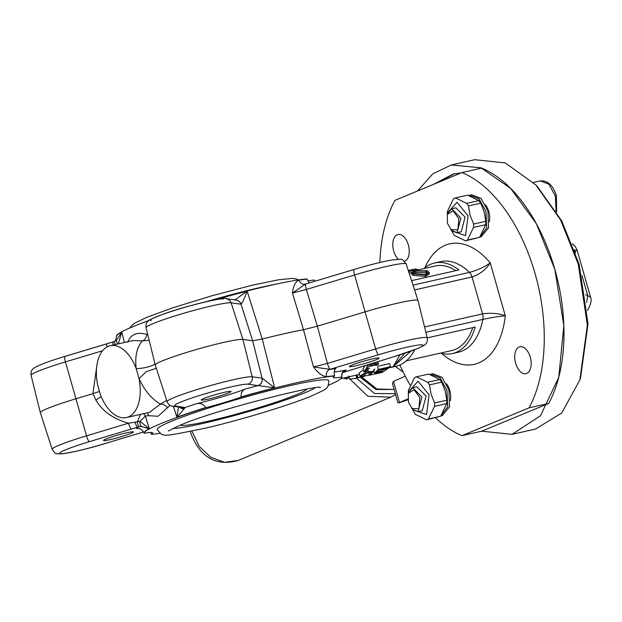<?xml version="1.0" encoding="UTF-8"?>
<svg xmlns="http://www.w3.org/2000/svg" width="622" height="622" viewBox="0 0 622 622"><rect width="100%" height="100%" fill="white"/><g stroke="black" fill="none" stroke-linecap="round" stroke-linejoin="round"><path stroke-width="0.93" d="M314.872 388.011A76.7 6.158 -15.9 0 1 305.005 392.731A76.7 6.158 -15.9 0 1 232.923 415.931A76.7 6.158 -15.9 0 1 172.877 428.457M171.353 421.319A89.226 7.169 -15.9 0 1 266.869 391.246A89.226 7.169 -15.9 0 1 328.82 380.734C327.926 388.921 328.688 387.926 311.894 395.81C289.922 405.046 240.955 419.928 205.75 428.107C158.626 437.515 164.216 437.048 157.187 429.623A89.226 7.169 -15.9 0 1 171.353 421.319M342.683 372.485C342.232 372.158 341.937 373.597 341.797 376.784L341.805 376.815C341.385 373.091 342.792 370.821 346.026 370.004A108.92 8.747 -15.9 0 1 343.702 372.251L393.337 356.849A38.541 3.094 164.1 0 0 416.841 348.825A38.541 3.094 164.1 0 0 416.6 345.311A38.541 3.094 164.1 0 0 378.448 354.758L329.885 369.359A6.134 5.24 -98.3 0 0 326.511 376.722C322.367 376.271 318.029 373.013 313.488 366.957L329.885 369.359A108.92 8.747 -15.9 0 1 336.004 368.589C334.201 369.616 333.734 372.018 334.597 375.797L334.652 376.007A102.785 8.257 164.1 0 0 241.041 397.124A41.417 3.328 -15.9 0 1 205.905 407.69A102.785 8.257 164.1 0 0 160.468 423.776A102.785 8.257 164.1 0 0 144.141 433.285L144.071 433.083C142.43 429.545 139.942 428.029 136.615 428.542A108.92 8.747 -15.9 0 1 137.913 427.05A6.134 1.532 -107.1 0 1 134.951 422.175L139.973 421.389L149.28 428.69L141.598 426.599A6.134 2.947 -82.2 0 1 139.973 421.389L145.323 416.087L149.28 428.69A102.793 8.257 164.1 0 0 144.071 433.083M150.664 432.484L151.34 434.304A41.417 3.328 164.1 0 0 152.717 432.928A41.417 3.328 164.1 0 0 144.141 433.285M151.34 434.304A102.785 8.257 164.1 0 0 160.002 433.293M328.362 385.337L330.881 384.225A102.785 8.257 164.1 0 0 341.851 377.018L341.805 376.815M334.652 376.007A41.417 3.328 164.1 0 0 333.275 377.383A41.417 3.328 164.1 0 0 341.851 377.018M170.101 405.319L158.089 416.266L148.471 415.675L145.323 416.087A6.134 5.357 25.1 0 0 143.457 413.708M257.897 385.57L248.015 384.186A38.541 3.094 164.1 0 0 204.249 394.06A38.541 3.094 164.1 0 0 175.365 406.026L185.076 407.503A108.92 8.747 -15.9 0 1 196.428 403.748A41.417 3.328 164.1 0 0 245.348 389.045A108.92 8.747 -15.9 0 1 257.967 385.586L257.897 385.57A6.134 6.018 -82 0 0 262.064 378.16L252.649 340.786L262.251 339.021L274.667 387.84L257.967 385.586A6.134 6.002 -83.8 0 0 262.111 378.168L274.667 387.84A102.793 8.257 164.1 0 0 240.994 396.922L241.041 397.124M205.905 407.69L205.835 407.488A102.793 8.257 164.1 0 0 176.928 417.23L178.53 407.021M196.428 403.748C200.292 402.854 203.425 404.098 205.835 407.488M240.994 396.922C241.064 392.793 242.518 390.165 245.348 389.045M346.026 370.004A41.417 3.328 -15.9 0 1 334.201 371.917M148.471 415.675A6.134 5.17 118 0 0 147.29 412.837M141.598 426.599L139.204 426.731A6.134 1.454 -96.9 0 1 137.353 421.926L140.455 414.384M139.204 426.731L131.32 429.056A6.134 1.088 -106.7 0 1 128.521 423.217L134.951 422.175M92.981 393.648L75.713 398.842A46.02 3.693 164.1 0 0 47.645 408.429A46.02 3.693 164.1 0 0 40.337 412.689A46.02 3.693 164.1 0 0 40.344 412.713L52.17 449.309A44.675 3.592 -15.9 0 1 59.261 445.158A44.675 3.592 -15.9 0 1 86.505 435.851L128.521 423.217C113.227 418.886 102.319 411.119 95.78 399.93L92.981 393.648L99.326 391.463M149.568 412.324L160.398 404.152L166.688 400.374M167.567 407.76A6.134 3.748 35.8 0 0 160.398 404.152C151.535 398.865 144.413 390.352 139.04 378.611L146.263 371.676L156.309 368.247M181.399 407.426A6.134 6.08 111.2 0 0 185.076 407.503L184.843 407.814A6.134 5.893 137 0 1 180.979 407.363M184.843 407.814L184.089 408.988A6.134 5.373 -179.1 0 1 179.704 407.185M184.089 408.988L176.928 417.23L173.382 406.298M183.98 407.239A6.134 6.018 98 0 1 181.445 407.433L181.181 407.34M234.844 299.905L247.136 291.197C244.609 298.078 242.58 302.424 241.048 304.22L252.649 340.786L242.914 339.418A46.02 3.693 164.1 0 0 207.927 346.314A46.02 3.693 164.1 0 0 162.591 360.791A46.02 3.693 164.1 0 0 155.275 365.052A46.02 3.693 164.1 0 0 155.282 365.075L167.108 401.68A44.675 3.592 -15.9 0 1 174.199 397.52A44.675 3.592 -15.9 0 1 218.213 383.463A44.675 3.592 -15.9 0 1 252.174 376.769L262.111 378.168M348.786 376.131L349.657 379.171L356.841 378.145L356.002 375.19L340.996 378.573M363.349 369.841L359.034 373.13L359.881 376.1L366.218 372.181L361.436 375.455L367.944 372.905L367.618 372.664L368.605 371.777L374.156 371.085A49.091 27.873 77.3 0 1 370.564 374.04L369.149 374.358A49.091 27.873 -102.7 0 0 372.065 372.073L369.173 372.454L359.881 376.1M366.941 370.308L365.923 371.132M369.647 368.473L367.726 368.698L366.747 369.623L367.618 372.664M390.468 366.669L384.062 371.21L374.615 373.192L378.386 369.398L390.468 366.669L389.59 363.582L377.997 366.202M374.802 369.056L373.853 369.997M365.114 365.371A46.02 26.132 77.3 0 1 363.023 368.714L363.917 371.839A49.091 27.873 -102.7 0 0 367.89 364.997L377.095 365.285L375.517 364.881L376.388 363.341L378.534 364.158L368.356 366.716A49.091 27.873 77.3 0 1 365.332 371.521L363.917 371.839M375.26 363.994L370.043 363.878M359.314 374.117A46.02 26.132 77.3 0 1 357.269 374.879L358.109 377.826A49.091 27.873 -102.7 0 0 361.141 376.574L362.649 376.232A49.091 27.873 77.3 0 1 359.609 377.484L358.109 377.826M389.8 367.563L393.252 366.56L399.884 354.851M343.305 378.052A49.091 27.873 -102.7 0 0 346.952 379.047L348.981 376.808M346.462 377.344L346.952 379.047M361.234 376.909L364.033 376.497L363.8 375.665M363.201 376.714L362.401 376.893L362.432 376.341M356.787 377.951L358.49 377.647M356.841 378.145L356.002 378.316L356.841 378.145M356.499 375.082L357.308 377.927M365.837 370.852L366.218 372.181M367.726 368.698L368.605 371.777M373.721 369.538L374.156 371.085M368.83 373.254L369.149 374.358M367.765 364.562L367.89 364.997M374.817 362.439L375.517 364.881M376.03 362.074L376.388 363.341M370.696 373.954L370.937 374.794L383.02 372.073A49.091 27.873 77.3 0 1 381.916 372.446L377.08 373.573M369.655 374.242L369.911 375.152A49.091 27.873 -102.7 0 0 370.937 374.794M371.987 374.677L369.911 375.152M364.103 375.571L364.173 375.82A49.091 27.873 -102.7 0 0 365.386 375.851L369.888 375.089M382.888 371.606L383.02 372.073M365.207 375.214L365.386 375.851M377.632 366.747L378.386 369.398M378.899 370.051L376.38 372.547L388.151 367.967L378.899 370.051M342.489 372.718A6.134 5.948 55.8 0 1 343.702 372.251L342.738 372.601M378.448 354.758A6.134 1.088 -106.7 0 1 375.649 348.911L354.587 274.971A6.134 1.088 -106.7 0 1 354.058 269.466C369.888 264.762 382.787 261.567 392.777 259.879C404.207 259.133 401.027 258.091 406.174 263.938A44.675 3.592 164.1 0 0 354.587 274.971L306.351 289.471L317.344 326.192L303.489 329.722L313.488 366.957L327.413 363.419L375.649 348.911A44.675 3.592 -15.9 0 1 427.244 337.894L418.007 300.558A46.02 3.693 164.1 0 0 418.007 300.535A46.02 3.693 164.1 0 0 364.857 311.91L317.344 326.192L327.413 363.419A6.134 1.088 -106.7 0 0 330.212 369.258M305.589 284.06L292.426 293.016C293.242 285.988 295.427 281.673 298.98 280.071A6.134 5.24 -98.3 0 0 304.796 284.254L353.98 269.513M305.114 284.184L305.83 283.966A6.134 1.088 -106.7 0 0 306.351 289.471L292.426 293.016L303.489 329.722A104.55 8.397 164.1 0 0 262.251 339.021L247.136 291.197A102.793 8.257 -15.9 0 0 215.274 299.75M309.297 282.924L307.004 278.944A102.785 8.257 164.1 0 0 213.393 300.068L213.463 300.27M307.68 280.755A41.417 3.328 -15.9 0 0 314.203 279.962L314.755 281.284M149.156 340.312L142.384 340.918C136.817 347.193 134.756 356.437 136.202 368.652A36.815 20.907 -102.7 0 0 110.211 345.715A36.815 20.907 -102.7 0 0 97.584 384.653L100.422 394.62A36.815 20.907 -102.7 0 0 126.414 417.549A36.815 20.907 -102.7 0 0 139.04 378.611L136.202 368.652A15.34 4.564 168.6 0 0 155.065 364.189M241.048 304.22A6.134 6.002 -83.8 0 0 236.088 300.076M127.572 342.31C130.799 334.302 137.159 331.666 146.668 334.395L147.764 334.659M146.668 334.395A6.134 4.183 -74 0 1 142.384 340.918L133.349 340.498M117.799 344.005A6.134 2.558 -133.8 0 1 116.866 339.767L121.749 332.039L118.367 343.88M115.233 344.588A6.134 1.283 -117 0 1 114.79 341.245A6.134 1.283 -117 0 1 114.845 341.229L116.866 339.767M113.118 345.062A6.134 1.532 -107.1 0 1 113.492 341.773A6.134 1.532 -107.1 0 1 113.616 341.758L114.845 341.229M106.914 346.99A6.134 1.088 -106.7 0 1 106.93 343.772A6.134 1.088 -106.7 0 1 107.023 343.764L113.616 341.758M148.891 320.54A102.785 8.257 164.1 0 0 116.493 336.23L115.661 340.763M116.539 336.432A102.793 8.257 -15.9 0 1 121.749 332.039L124.431 342.512M95.78 399.93A15.34 1.314 150.6 0 0 101.207 396.611M203.689 398.539A15.503 1.244 -15.9 0 1 220.258 393.322A15.503 1.244 -15.9 0 1 231.05 391.479A15.503 1.244 -15.9 0 1 228.585 392.917A15.503 1.244 -15.9 0 1 212.009 398.142A15.503 1.244 -15.9 0 1 201.225 399.977A15.503 1.244 -15.9 0 1 203.689 398.539M372.422 358.917A15.503 1.244 -15.9 0 1 379.117 358.078A15.503 1.244 -15.9 0 1 371.427 361.413A15.503 1.244 -15.9 0 1 355.994 365.728A15.503 1.244 -15.9 0 1 349.3 366.568A15.503 1.244 -15.9 0 1 356.989 363.232A15.503 1.244 -15.9 0 1 372.422 358.917M110.218 439.622A15.503 1.244 -15.9 0 1 103.524 440.469A15.503 1.244 -15.9 0 1 111.214 437.126A15.503 1.244 -15.9 0 1 126.647 432.811A15.503 1.244 -15.9 0 1 133.349 431.971A15.503 1.244 -15.9 0 1 125.652 435.307A15.503 1.244 -15.9 0 1 110.218 439.622M411.041 351.096L393.252 366.56L404.836 353.242M424.546 326.97L482.555 313.885C491.108 312.71 498.681 313.332 505.282 315.751C498.937 316.341 491.466 317.562 482.882 319.413L425.852 332.28M413.016 285.109L469.478 272.374C477.937 270.065 484.841 266.877 490.206 262.811C486.248 269.38 480.192 274.1 472.044 276.969L414.579 289.938M389.566 367.656L393.252 366.56L389.644 367.703M411.577 280.646L458.943 269.956A69.034 39.202 -102.7 0 0 434.599 262.989L440.757 261.598A69.034 39.202 -102.7 0 1 469.478 272.374A7.674 4.354 77.3 0 1 472.044 276.969L482.555 313.885A7.674 4.354 -102.7 0 1 482.882 319.413A69.034 39.202 -102.7 0 1 458.577 352.161L452.412 353.553A69.034 39.202 77.3 0 0 475.208 327.048L427.236 337.87M452.412 353.553A69.034 39.202 77.3 0 1 440.469 353.102M414.672 349.743A69.034 39.202 77.3 0 1 395.755 366.335L389.481 367.742M406.353 360.799L451.743 350.559A65.963 37.46 -102.7 0 0 472.782 327.592M434.599 262.989A69.034 39.202 -102.7 0 0 424.002 268.525M417.479 269.995L435.276 265.983A65.963 37.46 77.3 0 1 455.786 270.671M429.351 272.599L429.289 273.999L425.658 276.44L413.272 275.429L411.476 274.131L411.391 272.623L414.921 270.842L427.423 270.718L429.351 272.599L425.775 275.033L413.265 273.96L413.272 275.429M411.663 269.738L415.426 269.015L417.238 269.544L415.473 269.715L415.675 271.223L413.28 270.982M411.391 272.568L409.082 272.934M489.343 221.727A13.808 7.837 -102.7 0 0 488.791 211.604A13.808 7.837 -102.7 0 0 485.541 204.856M450.351 400.654A13.808 7.837 -102.7 0 0 449.807 390.53A13.808 7.837 -102.7 0 0 446.549 383.782M379.84 262.515A138.068 78.403 77.3 0 1 394.962 200.338L461.983 172.566A138.068 78.403 77.3 0 1 535.13 273.789A138.068 78.403 77.3 0 1 529.011 407.861L461.983 435.641A138.068 78.403 77.3 0 1 435.462 417.759M410.116 384.987A138.068 78.403 77.3 0 1 399.876 364.974M530.263 357.191A13.808 7.837 -102.7 0 0 519.906 346.749A13.808 7.837 -102.7 0 0 515.63 363.256A13.808 7.837 -102.7 0 0 525.987 373.69A13.808 7.837 -102.7 0 0 530.263 357.191M404.541 261.31A13.808 7.837 -102.7 0 0 408.335 244.951A13.808 7.837 -102.7 0 0 397.979 234.51A13.808 7.837 -102.7 0 0 393.703 251.016A13.808 7.837 -102.7 0 0 398.305 259.288M461.983 172.566L481.692 168.119A138.068 78.403 77.3 0 1 554.84 269.342A138.068 78.403 77.3 0 1 548.713 403.414L481.692 431.194L461.983 435.641M529.011 407.861L548.713 403.414M206.434 301.631A88.977 7.145 -15.9 0 1 276.782 283.99M415.582 269.489L414.011 269.326L414.291 270.834M414.011 269.326L408.304 270.523M408.545 271.278L410.948 270.881A67.503 38.331 -102.7 0 0 408.405 270.842M408.366 270.718L409.019 270.57A67.503 38.331 -102.7 0 1 413.241 270.648L413.311 271.27M413.241 270.648L408.607 271.464M417.58 270.718L417.378 269.225L417.416 271.052M425.775 275.033L425.658 276.44M413.265 273.96L411.391 272.623M415.838 271.021L413.055 272.475L414.617 273.633L424.857 274.496L427.656 272.654L426.078 271.052L415.838 271.021L415.955 272.514L413.747 273.237M427.345 273.33L426.093 272.514L426.078 271.052M426.093 272.514L415.955 272.514M537.462 186.654L561.759 220.942L579.082 264.179L588.008 323.899L580.551 377.834M417.556 190.97L432.819 173.818L451.308 164.97L474.71 159.691L505.297 162.925L535.861 184.967L560.523 219.846L578.242 264.062L587.37 325.127L579.852 379.972L561.72 413.008L535.48 429.056L512.077 434.335L481.692 431.194M405.256 376.17L393.485 381.348L399.518 402.512L407.83 398.943M574.922 251.063L574.44 249.686M575.568 252.929L575.016 250.993C578.032 249.958 577.799 249.857 574.331 250.697M572.224 243.754L575.163 246.328L577.138 250.106M586.639 302.455L587.728 295.613L585.644 294.735M587.393 310.432L587.899 309.709C590.892 304.104 591.786 299.944 590.566 297.238L587.728 295.613L582.044 275.663M399.518 402.512L407.939 399.829L398.624 402.916M451.308 164.97L480.876 167.792L510.553 188.295L536.366 223.726L554.84 269.342L563.843 325.563L558.758 377.344L540.456 415.799L512.077 434.335M392.412 383.471L393.485 381.348L392.412 383.471L397.878 402.659L398.477 402.978M433.417 184.4L453.337 173.95L461.042 172.955M360.418 377.22L375.898 389.52L393.423 389.473L376.901 388.999L361.755 377.025M454.573 173.694L436.932 182.946M356.499 378.223L374.491 393.508L395.32 393.672M348.833 378.02L367.82 396.284L390.896 397.163L395.592 394.628M479.834 237.021L481.28 236.702L488.534 227.831L487.928 211.029L481.039 198.426L471.826 194.795L469.851 195.246L479.072 198.869L485.961 211.48L486.668 227.87L479.857 236.998M440.85 415.955L442.289 415.628L449.55 406.765L448.944 389.963L442.055 377.352L432.834 373.729L430.867 374.172L440.081 377.795L446.969 390.406L447.677 406.796L440.866 415.924M468.864 195.541L469.851 195.246M429.872 374.475L430.867 374.172M480.666 203.207L484.219 212.024L485.813 221.284L473.614 224.037L470.053 215.22L468.459 205.96L480.666 203.207L478.854 200.603L466.656 203.355L455.421 197.905L467.627 195.153L478.854 200.603M485.712 224.674L479.632 237.301L467.433 240.053L473.513 227.427L485.712 224.674L485.813 221.284M451.082 229.883L454.293 235.396L465.52 240.846L479.632 237.301M441.674 382.133L445.235 390.95L446.829 400.21L434.623 402.963L431.069 394.146L429.475 384.886L441.674 382.133L439.863 379.529L427.664 382.281L429.475 384.886M427.664 382.281L416.437 376.831L428.636 374.079L439.863 379.529M446.72 403.608L440.648 416.235L428.441 418.987L434.521 406.36L446.72 403.608L446.829 400.21M412.091 408.809L415.302 414.322L426.529 419.78L440.648 416.235M448.065 212.265L457.046 202.259L468.078 215.865L465.551 235.614L452.318 231.127M467.433 240.053L465.52 240.846M473.513 227.427L473.614 224.037M455.421 197.905L453.516 198.698L447.436 211.325L447.335 214.714M468.459 205.96L466.656 203.355M409.074 391.199L418.054 381.185L429.087 394.791L426.56 414.547L413.327 410.053M408.343 393.64L408.444 390.251L414.524 377.624L416.437 376.831M434.521 406.36L434.623 402.963M428.441 418.987L426.529 419.78M457.077 232.721L461.267 231.781L465.069 217.109L455.864 207.834L451.681 208.782L460.879 218.058L457.077 232.721L451.642 230.474L447.459 223.384L447.335 214.372L453.003 210.741L458.834 218.672L457.878 229.852L450.756 229.541M418.093 411.647L422.276 410.707L426.078 396.043L416.88 386.76L412.689 387.708L421.895 396.984L418.093 411.647L412.658 409.4L408.467 402.317L408.343 393.298L414.019 389.667L419.85 397.598L418.886 408.786L411.764 408.467M447.335 214.372L447.731 213.144L451.681 208.782M408.343 393.298L408.747 392.07L412.689 387.708M306.926 389.17A66.29 5.326 -15.9 0 1 296.647 394.612A66.29 5.326 -15.9 0 1 229.316 416.009A66.29 5.326 -15.9 0 1 180.24 425.254M131.32 429.056L89.304 441.69A6.134 1.088 -106.7 0 1 86.505 435.851L65.442 361.903A6.134 1.088 -106.7 0 1 64.913 356.398A6.134 1.088 -106.7 0 1 65.007 356.398L106.852 343.818M89.304 441.69A38.541 3.094 164.1 0 0 60.427 453.656A38.541 3.094 164.1 0 0 104.193 443.789A6.134 1.088 73.3 0 0 104.286 443.781A6.134 1.088 73.3 0 0 104.364 443.735M104.193 443.789L143.581 431.948M175.365 406.026A6.134 6.018 98 0 1 172.838 406.22L181.445 407.433M248.015 384.186A6.134 6.018 -82 0 0 252.174 376.769L242.914 339.418L231.112 302.828A6.134 6.018 -82 0 0 226.245 298.692C229.448 296.142 187.432 305.075 162.777 314.328C151.387 318.861 146.45 321.201 147.95 321.349C146.38 322.32 145.75 324.443 146.046 327.716L155.275 365.052M334.597 375.797A102.793 8.257 164.1 0 0 326.511 376.722M393.337 356.849A6.134 1.088 73.3 0 0 393.431 356.841L417.517 348.608C423.24 345.972 425.852 344.526 425.347 344.254C426.91 343.274 427.539 341.159 427.244 337.894M305.915 283.966A6.134 1.088 -106.7 0 0 305.83 283.966L354.058 269.466A6.134 1.088 -106.7 0 1 354.151 269.458M298.98 280.071A102.793 8.257 -15.9 0 1 307.066 279.154M151.068 320.727A38.541 3.094 -15.9 0 1 179.952 308.761A38.541 3.094 -15.9 0 1 223.718 298.887M226.245 298.692L236.135 300.084A6.134 6.018 -82 0 1 241.002 304.22L231.112 302.828A44.675 3.592 164.1 0 0 197.151 309.523A44.675 3.592 164.1 0 0 153.136 323.58A44.675 3.592 164.1 0 0 146.046 327.716M102.576 350.738L65.442 361.903A44.675 3.592 164.1 0 0 38.199 371.21A44.675 3.592 164.1 0 0 31.1 375.346L40.337 412.689M92.95 393.656L96.978 364.686M424.857 267.802A84.374 47.91 77.3 0 1 490.206 262.811L505.282 315.751A84.374 47.91 77.3 0 1 441.55 353.389M556.052 211.045L555.36 195.977L548.962 184.267L540.401 180.901L533.419 182.471M395.304 366.436L403.173 372.034M191.934 431.178L199.281 446.472L210.804 457.333L224.573 462.309L238.094 460.49L390.896 397.17M320.12 387.77C325.967 382.771 214.108 409.711 178.856 425.821L168.29 431.023M52.17 449.309C55.887 454.55 55.047 453.842 62.752 453.757C75.946 451.619 89.786 448.291 104.286 443.781L143.589 431.963M167.108 401.68C168.329 404.58 170.241 406.088 172.838 406.22M356.002 375.19L357.277 374.903M355.372 378.479L356.663 378.184M378.534 364.158L377.787 361.545M375.704 373.892L378.448 373.27M374.615 373.192L374.047 371.202M343.033 372.508L341.921 373.06M343.064 372.492L393.431 356.841M304.974 284.223L305.666 284.13M115.995 340.491L113.492 341.773L64.913 356.398C35.298 365.355 33.432 368.543 32.982 369.009C31.427 369.989 30.797 372.104 31.1 375.346M406.174 263.938L418.007 300.535M390.554 367.392L390.157 367.485M149.661 412.3L126.414 417.549M133.458 340.475L110.211 345.715M298.342 279.954L296.585 279.068L292.542 278.384L278.773 279.745L252.205 285.226L212.257 295.675L172.45 307.921L146.458 317.438L134.088 323.518L131.009 326.231L129.982 327.911M412.464 269.551L410.878 269.909M580.653 377.515L579.852 379.972M537.641 186.841L535.861 184.967M577.138 250.098L590.566 297.238M587.899 309.717L587.401 310.495M540.401 180.901C547.788 180.45 553.121 185.426 556.418 195.844L556.604 211.931M190.34 431.505L190.612 432.523C197.127 450.732 210.944 468.117 238.094 460.49"/></g></svg>
